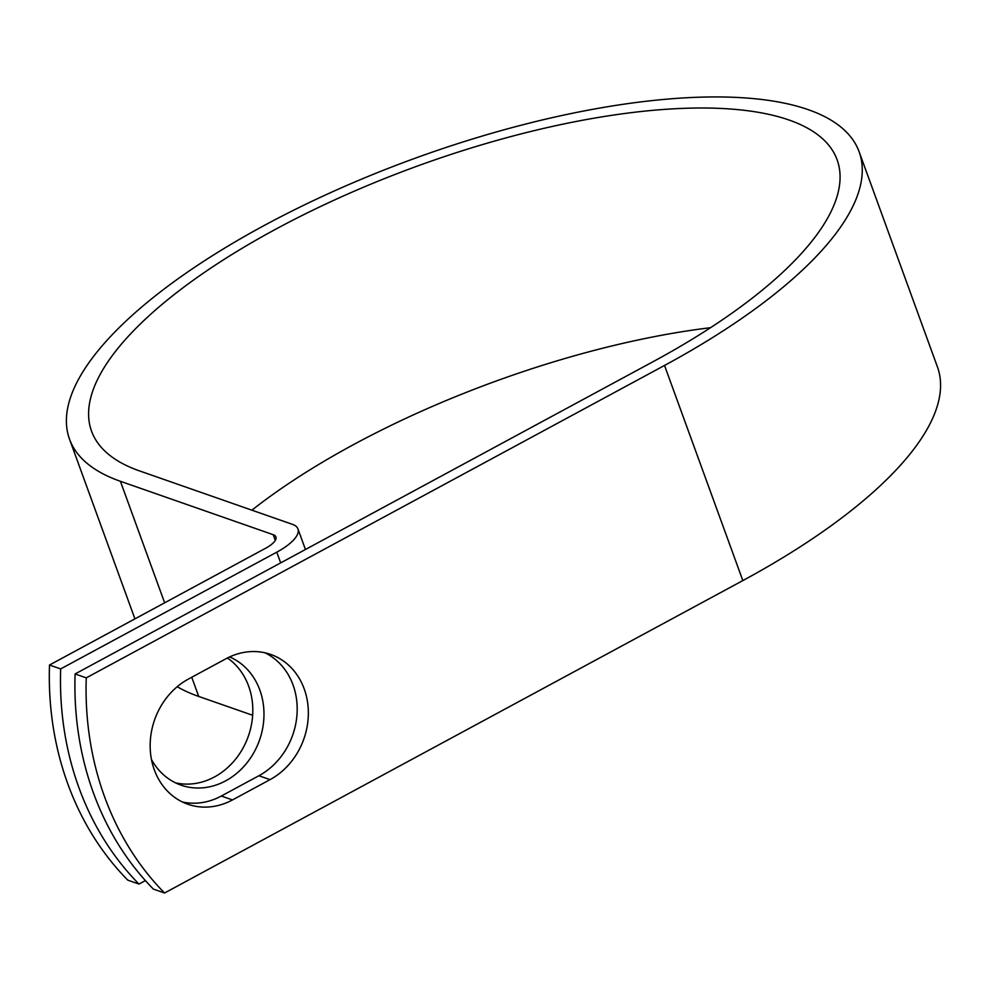 <?xml version="1.0" encoding="UTF-8"?>
<svg xmlns="http://www.w3.org/2000/svg" width="990" height="990" viewBox="0 0 990 990"><rect width="100%" height="100%" fill="white"/><g stroke="black" fill="none" stroke-linecap="round" stroke-linejoin="round"><path stroke-width="1.49" d="M154.316 769.824A68.595 59.227 109.3 0 0 187.84 804.239A68.595 59.227 109.3 0 0 232.477 799.932L270.047 779.637A68.595 59.227 109.3 0 0 308.348 713.369A68.595 59.227 109.3 0 0 270.678 654.427A68.595 59.227 109.3 0 0 226.042 658.721L188.471 679.029A68.595 59.227 109.3 0 0 154.316 769.824M182.37 801.962A68.595 59.227 109.3 0 0 221.315 796.034L258.885 775.739A68.595 59.227 109.3 0 0 297.099 712.85A68.595 59.227 109.3 0 0 264.974 652.794M227.44 657.991A68.595 59.227 -70.7 0 1 248.651 686.144A68.595 59.227 -70.7 0 1 236.994 757.387A68.595 59.227 -70.7 0 1 175.564 782.867M229.631 656.927A68.595 59.227 -70.7 0 1 259.826 690.055A68.595 59.227 -70.7 0 1 246.077 763.934A68.595 59.227 -70.7 0 1 181.034 785.144A68.595 59.227 -70.7 0 1 151.47 759.491M138.971 884.07L127.809 880.16A305.155 263.439 -70.7 0 1 49.5 665.02L265.617 548.25A22.263 7.722 -20 0 0 275.925 536.939A22.263 7.722 -20 0 0 273.228 534.699L120.409 481.289A420.144 145.802 160 0 1 69.523 439.176A420.144 145.802 160 0 1 414.464 158.474A420.144 145.802 160 0 1 859.134 151.779L937.443 366.931A420.144 145.802 160 0 1 742.834 580.586L164.563 893.005L153.4 889.107A305.155 263.439 -70.7 0 1 75.091 673.955L653.351 361.536A396.705 137.672 160 0 0 837.119 159.798A396.705 137.672 160 0 0 417.248 166.11A396.705 137.672 160 0 0 91.55 431.157A396.705 137.672 160 0 0 139.59 470.931L292.421 524.341A45.701 15.865 -20 0 1 297.953 528.92A45.701 15.865 -20 0 1 276.779 552.16L60.662 668.918A305.155 263.439 109.3 0 0 138.971 884.07L145.406 880.593M859.134 151.779A420.144 145.802 160 0 1 664.525 365.446L86.254 677.865L75.091 673.955M164.563 893.005A305.155 263.439 -70.7 0 1 86.254 677.865M60.662 668.918L49.5 665.02M251.893 510.172A396.705 137.672 160 0 1 710.56 327.69M252.648 715.287L198.718 696.44A420.144 145.802 160 0 1 177.198 686.713M221.315 796.034L232.477 799.932M280.69 562.877L276.779 552.16M742.834 580.586L664.525 365.446M275.294 540.379L273.228 534.699M198.718 696.44L191.738 677.259M164.637 602.811L120.409 481.289M258.885 775.739L270.047 779.637M305.44 549.5L297.953 528.92M134.925 618.861L69.523 439.176"/></g></svg>
